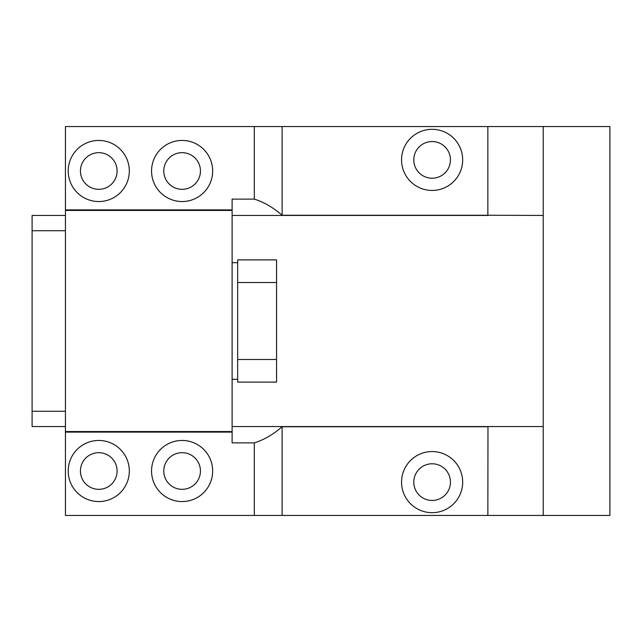 <?xml version="1.0" encoding="UTF-8"?>
<svg xmlns="http://www.w3.org/2000/svg" width="642" height="642" viewBox="0 0 642 642"><rect width="100%" height="100%" fill="white"/><g stroke="black" fill="none" stroke-linecap="round" stroke-linejoin="round"><path stroke-width="0.96" d="M65.436 230.727L32.1 230.727L32.1 215.439L65.436 215.439M65.436 411.273L32.1 411.273L32.1 230.727M65.436 426.561L32.1 426.561L32.1 411.273M282.111 126.546L282.111 215.255C273.307 207.567 264.047 202.19 254.328 199.124L254.328 126.546L543.228 126.546L543.228 215.439L487.856 215.255L487.856 126.546M254.328 199.124L232.107 199.124L232.107 209.886L65.436 209.886L65.436 126.546L254.328 126.546M151.552 170.997A30.559 30.559 0 0 1 182.103 140.438A30.559 30.559 0 0 1 212.662 170.997A30.559 30.559 0 0 1 182.103 201.548A30.559 30.559 0 0 1 151.552 170.997M129.323 170.997A30.559 30.559 0 0 1 98.772 201.548A30.559 30.559 0 0 1 68.213 170.997A30.559 30.559 0 0 1 98.772 140.438A30.559 30.559 0 0 1 129.323 170.997M232.107 426.561L543.228 426.561L543.228 515.454L609.9 515.454L609.9 126.546L543.228 126.546M282.111 215.255L487.856 215.255M401.555 159.882A30.559 30.559 0 0 0 432.114 190.441A30.559 30.559 0 0 0 462.673 159.882A30.559 30.559 0 0 0 432.114 129.323A30.559 30.559 0 0 0 401.555 159.882M487.984 426.561L487.856 515.454L543.228 515.454M487.856 515.454L282.111 515.454L282.111 426.745L487.856 426.745M282.111 426.745C273.307 434.433 264.047 439.81 254.328 442.876L232.107 442.876L232.107 432.114L65.436 432.114L65.436 210.44L232.107 210.44L232.107 209.886M232.107 432.114L232.107 210.44M282.111 515.454L65.436 515.454L65.436 432.114M65.436 209.886L65.436 210.44M543.228 426.561L543.228 215.439M232.107 215.439L487.984 215.439M401.555 482.118A30.559 30.559 0 0 0 432.114 512.677A30.559 30.559 0 0 0 462.673 482.118A30.559 30.559 0 0 0 432.114 451.559A30.559 30.559 0 0 0 401.555 482.118M254.328 515.454L254.328 442.876M151.552 471.003A30.559 30.559 0 0 1 182.103 440.452A30.559 30.559 0 0 1 212.662 471.003A30.559 30.559 0 0 1 182.103 501.562A30.559 30.559 0 0 1 151.552 471.003M129.323 471.003A30.559 30.559 0 0 1 98.772 501.562A30.559 30.559 0 0 1 68.213 471.003A30.559 30.559 0 0 1 98.772 440.452A30.559 30.559 0 0 1 129.323 471.003M232.107 431.56L65.436 431.56M163.774 170.997A18.337 18.337 0 0 0 182.103 189.326A18.337 18.337 0 0 0 200.44 170.997A18.337 18.337 0 0 0 182.103 152.66A18.337 18.337 0 0 0 163.774 170.997M80.435 170.997A18.337 18.337 0 0 0 98.772 189.326A18.337 18.337 0 0 0 117.101 170.997A18.337 18.337 0 0 0 98.772 152.66A18.337 18.337 0 0 0 80.435 170.997M117.101 471.003A18.337 18.337 0 0 0 98.772 452.674A18.337 18.337 0 0 0 80.435 471.003A18.337 18.337 0 0 0 98.772 489.34A18.337 18.337 0 0 0 117.101 471.003M200.44 471.003A18.337 18.337 0 0 0 182.103 452.674A18.337 18.337 0 0 0 163.774 471.003A18.337 18.337 0 0 0 182.103 489.34A18.337 18.337 0 0 0 200.44 471.003M413.785 482.118A18.337 18.337 0 0 0 432.114 500.455A18.337 18.337 0 0 0 450.451 482.118A18.337 18.337 0 0 0 432.114 463.781A18.337 18.337 0 0 0 413.785 482.118M413.785 159.882A18.337 18.337 0 0 0 432.114 178.219A18.337 18.337 0 0 0 450.451 159.882A18.337 18.337 0 0 0 432.114 141.545A18.337 18.337 0 0 0 413.785 159.882M237.66 282.512L237.66 259.89L276.558 259.89L276.558 382.11L237.66 382.11L237.66 282.512L276.558 282.512M276.558 359.488L237.66 359.488M237.66 379.334L232.107 379.334M237.66 262.666L232.107 262.666"/></g></svg>
